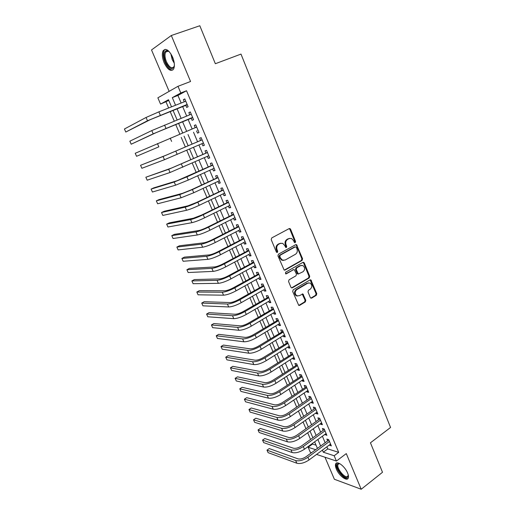 <?xml version="1.0" encoding="UTF-8"?>
<svg xmlns="http://www.w3.org/2000/svg" width="515" height="515" viewBox="0 0 515 515"><rect width="100%" height="100%" fill="white"/><g stroke="black" fill="none" stroke-linecap="round" stroke-linejoin="round"><path stroke-width="0.77" d="M295.23 242.649L295.565 241.484L290.589 229.252L289.926 228.563L289.166 228.609L271.72 237.936L271.218 239.63L276.349 252.015L277.366 252.453L277.714 251.269L277.051 249.672C276.31 247.316 276.838 245.507 278.634 244.258L280.089 243.466L282.664 243.338L284.705 245.488L285.799 247.541L286.366 247.515L286.707 246.337L286.057 244.754C285.323 242.411 285.844 240.621 287.615 239.385L289.05 238.606L291.535 238.471L293.595 240.634L294.239 242.211L295.23 242.649M294.625 242.655L294.863 241.554L289.894 229.342L289.14 228.628M276.755 252.466L277.025 251.326L276.368 249.73L277.051 249.672M285.754 247.522L286.012 246.402L285.361 244.818L286.057 244.754M347.586 473.008C344.979 466.397 336.971 460.333 335.696 463.873C335.188 465.058 335.407 466.783 336.347 469.062C338.909 475.538 346.872 481.718 348.224 478.145C348.726 476.987 348.513 475.274 347.586 473.008M172.615 57.133C169.042 50.026 165.888 47.901 163.152 50.753C161.807 53.669 162.135 57.674 164.137 62.779C167.671 69.828 170.819 71.926 173.581 69.081C174.913 66.235 174.591 62.251 172.615 57.133M310.307 297.541L310.848 298.146L311.684 298.095L316.326 295.301L316.783 293.64L310.86 279.857L310.056 279.909L293.177 289.81L292.7 291.503L298.745 305.414L299.621 305.376L305.331 301.925L305.801 300.245L302.923 293.981L299.241 295.713L296.936 295.829C294.702 293.878 294.638 291.831 296.749 289.681L307.848 283.147L310.03 283.025C312.29 284.937 312.373 286.977 310.294 289.14L308.466 290.228L307.996 291.902L310.307 297.541M326.877 446.814L327.759 448.893L338.69 452.357L334.164 455.749L336.411 461.06L316.577 454.41M168.791 100.444L160.564 104.088L157.867 97.818L177.984 86.301L190.563 81.492L171.315 35.503L199.814 25.75L215.347 63.725L240.994 54.088L390.563 427.476L370.446 442.81L382.503 472.281L361.202 489.25L346.286 453.599L336.411 461.06M177.984 86.301L180.804 92.964L172.313 97.631L175.557 105.253M338.69 452.357L186.527 90.743L180.804 92.964M302.112 260.397L302.582 258.736L296.486 244.625L295.707 244.67L278.441 254.178L277.946 255.871L284.171 270.124L285.02 270.085L302.112 260.397L301.404 260.442L301.874 258.781L296.415 245.359L295.713 244.664M304.314 262.985L309.721 276.278L309.257 277.946L292.359 287.827L291.496 287.866L290.936 287.248L288.555 281.499L289.044 279.806L295.99 275.802L296.466 274.122L294.31 269.673L293.486 269.718L286.224 273.858L285.632 273.883L285.561 272.255L302.917 262.38L303.715 262.335L304.314 262.985L303.605 263.023L309.006 276.298L309.721 276.278M324.984 457.23L334.37 479.259L361.202 489.25M171.315 35.503L151.513 49.955L169.145 91.361M185.703 105.195L186.662 107.461L188.104 106.734L184.808 98.925L183.372 99.678L184.267 101.803M191.162 118.096L192.108 120.349L193.569 119.68L190.299 111.922L188.844 112.624L189.765 114.794M196.576 130.907L197.515 133.134L198.996 132.522L195.745 124.83L194.277 125.473L195.217 127.694M201.977 143.679L202.884 145.829L204.378 145.269L201.153 137.627L199.672 138.226L200.612 140.447M207.333 156.354L208.215 158.427L209.721 157.918L206.521 150.335L205.022 150.882L205.955 153.084M212.656 168.939L213.5 170.935L215.019 170.471L211.845 162.952L210.332 163.442L211.259 165.63M217.935 181.428L218.746 183.346L220.285 182.934L217.13 175.467L215.605 175.911L216.519 178.081M223.182 193.827L223.954 195.668L225.506 195.301L222.377 187.891L220.838 188.284L221.746 190.441M228.383 206.129L229.13 207.893L230.694 207.584L227.585 200.226L226.027 200.567L226.935 202.71M233.546 218.347L234.261 220.034L235.838 219.77L232.754 212.47L231.184 212.759L232.085 214.884M238.67 230.469L239.353 232.085L240.949 231.866L237.885 224.617L236.301 224.868L237.196 226.973M243.762 242.501L244.413 244.046L246.022 243.878L242.983 236.681L241.381 236.881L242.269 238.973M248.809 254.449L249.434 255.923L251.056 255.794L248.037 248.655L246.428 248.809L247.303 250.889M253.824 266.313L254.416 267.71L256.052 267.633L253.058 260.539L251.436 260.648L252.305 262.714M258.807 278.087L259.367 279.42L261.015 279.381L258.041 272.345L256.406 272.403L257.268 274.456M263.744 289.771L264.279 291.039L265.94 291.046L262.991 284.055L261.337 284.074L262.199 286.108M268.656 301.378L269.158 302.575L270.832 302.627L267.903 295.687L266.236 295.661L267.092 297.683M273.523 312.901L274.006 314.028L275.686 314.124L272.776 307.236L271.102 307.165L271.952 309.174M278.364 324.341L278.815 325.403L280.508 325.538L277.617 318.701L275.931 318.592L276.774 320.581M283.166 335.696L283.585 336.694L285.291 336.874L282.426 330.083L280.726 329.928L281.563 331.905M287.93 346.975L288.329 347.908L290.048 348.127L287.196 341.387L285.49 341.194L286.314 343.151M292.668 358.17L293.035 359.045L294.767 359.303L291.941 352.608L290.215 352.376L291.039 354.32M297.367 369.287L297.709 370.098L299.453 370.394L296.646 363.751L294.908 363.474L295.726 365.412M302.035 380.327L302.35 381.081L304.101 381.415L301.314 374.817L299.569 374.502L300.387 376.42M306.67 391.291L306.959 391.979L308.723 392.359L305.955 385.799L304.198 385.452L305.009 387.357M311.272 402.176L311.543 402.807L313.313 403.219L310.564 396.711L308.8 396.318L309.599 398.217M315.843 412.991L316.088 413.558L317.871 414.009L315.141 407.545L313.365 407.12L314.156 409M320.382 423.729L320.6 424.238L322.396 424.727L319.68 418.302L317.897 417.839L318.688 419.706M324.894 434.39L326.89 435.368L324.193 428.989L322.396 428.486L323.182 430.347M186.527 90.743L177.933 95.442L181.151 103.032M182.593 106.438L186.675 116.055M188.078 119.364L192.153 128.975M193.518 132.194L197.567 141.754M198.938 144.992L202.936 154.423M204.326 157.693L208.266 166.989M209.669 170.304L213.551 179.465M214.974 182.819L218.798 191.844M220.24 195.237L224.012 204.14M225.461 207.564L229.181 216.339M230.649 219.802L234.312 228.448M235.799 231.95L239.411 240.466M240.911 244.007L244.471 252.401M245.983 255.974L249.492 264.253M251.017 267.851L254.474 276.014M256.019 279.651L259.425 287.685M260.983 291.361L264.337 299.279M265.907 302.981L269.216 310.79M270.8 314.523L274.064 322.216M275.66 325.982L278.873 333.565M280.482 337.357L283.649 344.831M285.271 348.655L288.387 356.013M290.022 359.869L293.099 367.124M294.741 371.006L297.773 378.152M299.434 382.066L302.414 389.102M304.088 393.048L307.024 399.981M308.71 403.953L311.601 410.783M313.3 414.781L316.152 421.508M317.858 425.532L320.665 432.162M322.384 436.211L325.152 442.739M329.368 444.979L331.351 445.932L328.679 439.604L326.87 439.063L327.649 440.904M166.049 101.944L168.637 107.989M170.105 111.414L174.257 121.115M175.686 124.45L179.832 134.138M181.222 137.383L185.349 147.02M186.745 150.277L190.808 159.779M192.224 163.081L196.234 172.448M197.663 175.782L201.616 185.014M203.065 188.393L206.959 197.49M208.421 200.908L212.257 209.875M213.738 213.326L217.523 222.165M219.017 225.654L222.744 234.364M224.257 237.891L227.933 246.473M229.458 250.032L233.076 258.491M234.615 262.09L238.188 270.42M239.739 274.051L243.26 282.265M244.825 285.928L248.294 294.026M249.878 297.722L253.29 305.698M254.886 309.425L258.253 317.285M259.863 321.051L263.178 328.795M264.8 332.587L268.07 340.215M269.706 344.039L272.924 351.558M274.572 355.408L277.746 362.818M279.407 366.699L282.535 373.999M284.209 377.907L287.286 385.098M288.973 389.037L292.005 396.119M293.705 400.091L296.692 407.069M298.404 411.06L301.346 417.935M303.071 421.959L305.968 428.731M307.7 432.78L310.558 439.45M312.302 443.524L312.534 444.065L316.055 445.185M311.536 452.717L310.32 452.305L308.144 447.258L315.644 449.704M312.534 444.065L308.144 447.258M322.403 450.116L323.285 452.202L334.164 455.749M177.006 108.665L181.119 118.321M182.535 121.637L186.642 131.286M188.014 134.518L192.101 144.11M193.486 147.354L197.515 156.817M198.912 160.107L202.884 169.429M204.301 172.757L208.215 181.95M209.644 185.31L213.506 194.367M214.955 197.773L218.753 206.702M220.22 210.139L223.967 218.946M225.448 222.422L229.136 231.093M230.636 234.608L234.274 243.151M235.786 246.698L239.372 255.125M240.898 258.71L244.432 267.008M245.97 270.626L249.46 278.808M251.011 282.458L254.442 290.524M256.013 294.207L259.399 302.151M260.976 305.865L264.311 313.699M265.907 317.446L269.191 325.158M270.8 328.937L274.038 336.54M275.66 340.351L278.853 347.837M280.482 351.674L283.63 359.058M285.271 362.927L288.368 370.201M290.029 374.096L293.08 381.261M294.754 385.188L297.76 392.243M299.44 396.196L302.402 403.148M304.095 407.133L307.017 413.983M308.723 417.993L311.594 424.74M313.313 428.776L316.146 435.42M317.871 439.482L320.658 446.029M171.521 106.843L168.482 99.73L160.564 104.088M317.427 448.398L314.626 441.838M312.888 437.769L310.043 431.106M308.318 427.064L305.427 420.304M303.715 416.287L300.779 409.425M299.073 405.434L296.099 398.462M294.406 394.503L291.387 387.428M289.707 383.495L286.636 376.317M284.969 372.409L281.86 365.122M280.199 361.247L277.044 353.85M275.396 350.007L272.19 342.501M270.562 338.683L267.304 331.061M265.689 327.276L262.386 319.545M260.783 315.792L257.429 307.944M255.839 304.217L252.434 296.254M250.863 292.565L247.406 284.48M245.842 280.823L242.34 272.622M240.795 268.997L237.241 260.68M235.703 257.088L232.098 248.642M230.578 245.089L226.915 236.52M225.416 232.999L221.701 224.302M220.214 220.819L216.442 212M214.967 208.549L211.144 199.601M209.689 196.189L205.807 187.106M204.371 183.733L200.432 174.521M199.009 171.186L195.018 161.839M193.608 158.543L189.559 149.06M188.168 145.803L184.055 136.185M182.677 132.947L178.544 123.278M177.121 119.95L172.982 110.268M177.933 95.442L172.313 97.631M327.759 448.893L323.285 452.202M183.372 99.678L184.879 99.086M188.844 112.624L190.338 112.019M197.515 133.134L198.99 132.51M194.277 125.473L195.758 124.855M202.884 145.829L204.346 145.191M208.215 158.427L209.663 157.783M213.5 170.935L214.935 170.272M218.746 183.346L220.175 182.677M223.954 195.668L225.37 194.985M229.13 207.893L230.533 207.204M234.261 220.034L235.658 219.332M239.353 232.085L240.737 231.37M244.413 244.046L245.784 243.325M249.434 255.923L250.799 255.189M254.416 267.71L255.775 266.97M259.367 279.42L260.712 278.66M264.279 291.039L265.611 290.273M269.158 302.575L270.484 301.803M274.006 314.028L275.313 313.249M278.815 325.403L280.115 324.611M283.585 336.694L284.879 335.896M288.329 347.908L289.61 347.097M293.035 359.045L294.31 358.221M297.709 370.098L298.977 369.268M302.35 381.081L303.605 380.244M306.959 391.979L308.208 391.136M311.543 402.807L312.779 401.951M316.088 413.558L317.317 412.695M320.6 424.238L321.817 423.369M325.087 434.84L326.298 433.965M329.536 445.372L330.739 444.49M289.778 238.329L289.05 238.606M285.361 244.818C284.628 242.481 285.149 240.692 286.919 239.462L288.349 238.683M280.875 243.177L280.089 243.466M276.368 249.73C275.628 247.374 276.156 245.578 277.946 244.329L279.4 243.537M284.248 270.156L301.404 260.442M296.305 247.277L295.32 246.846L280.179 255.208L279.832 256.393L280.527 258.067L282.484 260.159L285.143 260.036L295.449 254.281C297.194 253.032 297.702 251.256 296.981 248.938L296.305 247.277M283.527 260.416L281.789 260.204L279.838 258.118L279.143 256.444L279.491 255.26L294.619 246.91M291.542 287.885L308.543 277.958L309.006 276.298M293.556 269.68L285.574 273.858M303.11 271.695C305.234 269.506 305.125 267.446 302.781 265.515L300.638 265.637L296.704 267.877L296.228 269.557L298.372 273.993L303.11 271.695M301.359 265.36L300.638 265.637M298.417 274.012L297.67 274.019L297.084 273.381L295.526 269.583L296.003 267.909L299.93 265.669M303.605 263.023L302.962 262.36M308.665 282.844L307.848 283.147M297.599 296.035L296.234 295.816C293.994 293.872 293.936 291.825 296.048 289.681L307.133 283.16M298.764 305.421L304.616 301.906L305.092 300.232L302.196 293.968L302.923 293.981M310.848 298.146L315.598 295.288L316.062 293.634L310.127 279.864M146.06 117.465L147.49 120.755L125.789 132.04L124.437 128.988L146.06 117.465L158.858 111.858L185.773 101.204M147.49 120.755L187.145 104.461M187.273 104.77L150.419 119.589L125.789 132.04M186.829 104.745L187.19 104.564M174.398 65.495C172.538 70.574 169.602 69.435 165.585 62.083C163.21 55.221 163.622 51.352 166.815 50.483L169.441 51.854M169.004 51.481L167.555 50.972L165.643 52.079C164.562 54.41 164.819 57.622 166.416 61.703C169.248 67.356 171.772 69.036 173.993 66.75L174.302 66.055M165.212 49.363L164.092 50.496C162.753 53.393 163.075 57.371 165.058 62.437C167.465 67.645 170.034 70.182 172.757 70.04M348.282 475.094L347.541 477.27C344.142 479.961 333.984 465.959 337.679 463.738L339.829 463.68M339.823 463.674L338.477 463.906L338.04 464.446C336.076 467.729 344.818 478.738 347.606 476.433L348.282 475.107M336.707 462.972L336.424 463.397C334.048 467.35 344.387 480.682 348.095 478.384M151.777 130.578L153.2 133.842L131.196 144.213L129.844 141.181L151.777 130.578L191.252 114.188M153.2 133.842L192.616 117.42M192.719 117.665L156.096 132.651L131.196 144.213M192.275 117.639L192.642 117.472M157.448 143.588L158.858 146.827L136.559 156.296L135.22 153.283L196.691 127.076M158.858 146.827L136.559 156.296M198.121 130.456L197.683 130.437M202.08 139.829L165.939 155.266L140.556 165.302L163.075 156.496L202.092 139.861M140.556 165.302L141.883 168.289L164.478 159.708L203.438 143.041M201.713 139.971L202.002 139.642M207.416 152.472L171.501 168.051L145.854 177.231L168.663 169.306L207.455 152.549M145.854 177.231L147.168 180.205L170.053 172.493L208.787 155.71M207.043 152.601L207.339 152.273M212.721 165.019L177.025 180.746L153.785 187.872L151.107 189.082L174.205 182.02L186.919 176.877L212.772 165.148M151.107 189.082L152.421 192.031L175.583 185.181L188.29 180.063L214.098 168.283M212.341 165.141L212.631 164.806M217.98 177.475L190.943 189.977L182.503 193.337L158.993 199.62L156.335 200.844L179.703 194.638L192.398 189.584L218.051 177.649M156.335 200.844L157.635 203.773L181.074 197.779L193.762 192.745L219.364 180.759M217.6 177.585L217.884 177.25M223.201 189.835L196.363 202.537L187.936 205.839L164.156 211.279L161.517 212.521L185.168 207.159C188.284 206.322 192.507 204.667 197.844 202.195L223.291 190.061M161.517 212.521L162.811 215.431L186.527 210.275C189.649 209.463 193.872 207.815 199.196 205.331L224.598 193.144M222.815 189.932L223.098 189.597M228.383 202.105L201.751 215L193.337 218.244L169.287 222.86L166.667 224.122L190.582 219.59C193.73 218.843 197.947 217.214 203.245 214.71L228.493 202.376M166.667 224.122L167.948 227.012L191.934 222.68C195.082 221.952 199.299 220.336 204.584 217.826L229.787 205.44M227.991 202.189L228.274 201.854M233.527 214.292L207.094 227.373C203.605 229.053 200.805 230.115 198.693 230.559L174.379 234.357L171.778 235.638L195.964 231.924C199.131 231.261 203.341 229.664 208.601 227.128L233.655 214.601M171.778 235.638L173.053 238.503L197.303 234.988C200.477 234.351 204.687 232.761 209.933 230.218L234.943 217.645M233.134 214.362L233.411 214.021M238.632 226.381L212.399 239.649C208.936 241.348 206.142 242.391 204.011 242.784L179.439 245.777L176.857 247.078L201.301 244.161C204.494 243.589 208.697 242.018 213.925 239.456L238.78 226.735M176.857 247.078L178.119 249.923L202.627 247.213C205.826 246.659 210.03 245.095 215.244 242.526L240.054 229.754M238.239 226.439L238.516 226.104M243.704 238.387L217.665 251.841C214.227 253.554 211.433 254.584 209.29 254.912L184.46 257.12L181.898 258.433L206.599 256.316C209.817 255.826 214.015 254.281 219.203 251.693L243.872 238.78M181.898 258.433L183.153 261.26L207.918 259.341C211.137 258.871 215.341 257.333 220.517 254.738L245.134 241.78M243.305 238.432L243.576 238.091M248.732 250.303L222.892 263.938C219.474 265.669 216.686 266.68 214.523 266.957L189.449 268.379L186.9 269.712L211.858 268.379C215.096 267.967 219.293 266.455 224.443 263.834L248.919 250.741M186.9 269.712L188.149 272.519L213.165 271.379C216.409 270.993 220.607 269.487 225.744 266.86L250.174 253.715M248.333 250.335L248.603 249.994M253.728 262.129L228.081 275.943C224.688 277.694 221.901 278.686 219.725 278.911L194.4 279.561L191.876 280.913L217.079 280.353C220.343 280.025 224.527 278.538 229.645 275.892L253.934 262.611M191.876 280.913L193.112 283.701L218.379 283.327C221.643 283.025 225.834 281.544 230.939 278.892L255.183 265.566M253.322 262.154L253.592 261.813M258.691 273.877L233.231 287.859C229.857 289.63 227.076 290.602 224.888 290.775L199.318 290.666L196.814 292.037L222.261 292.237C225.544 291.986 229.729 290.524 234.808 287.853L258.91 274.398M196.814 292.037L198.043 294.805L223.549 295.192C226.838 294.966 231.023 293.511 236.095 290.833L260.146 277.334M258.279 273.89L258.549 273.542M263.616 285.535L238.342 299.691C234.995 301.481 232.214 302.434 230.012 302.55L204.204 301.7L201.719 303.084L227.405 304.03C230.707 303.863 234.885 302.427 239.932 299.73L263.854 286.095M201.719 303.084L202.936 305.833L228.686 306.966C231.995 306.818 236.173 305.395 241.207 302.685L265.083 289.012M263.204 285.535L263.468 285.194M268.502 297.11L243.415 311.433C240.087 313.242 237.318 314.176 235.097 314.247L209.058 312.657L206.586 314.053L232.51 315.74C235.838 315.65 240.009 314.247 245.018 311.524L268.759 297.715M206.586 314.053L207.796 316.783L233.784 318.656C237.112 318.585 241.284 317.189 246.286 314.453L269.976 300.606M268.09 297.103L268.354 296.756M273.356 308.607L248.449 323.098C245.146 324.92 242.378 325.841 240.145 325.853L213.88 323.536L211.427 324.952L237.582 327.366C240.93 327.353 245.095 325.976 250.071 323.227L273.626 309.245M211.427 324.952L212.631 327.662L238.844 330.263C242.198 330.269 246.357 328.892 251.326 326.137L274.836 312.116M272.937 308.588L273.201 308.24M278.177 320.015L253.451 334.673C250.168 336.507 247.406 337.409 245.159 337.377L218.663 334.344L216.229 335.774L242.61 338.909C245.983 338.973 250.142 337.615 255.086 334.84L278.461 320.697M216.229 335.774L217.427 338.471L243.865 341.786C247.239 341.863 251.397 340.512 256.335 337.737L279.664 323.549M277.752 319.989L278.016 319.635M282.96 331.345L258.414 346.164C255.157 348.018 252.395 348.9 250.136 348.816L223.42 345.076L220.999 346.524L247.606 350.367C250.998 350.503 255.15 349.176 260.062 346.376L283.263 332.066M220.999 346.524L222.19 349.202L248.854 353.219C252.247 353.374 256.393 352.054 261.298 349.247L284.46 334.898M282.535 331.306L282.793 330.958M287.711 342.597L263.345 357.571C260.107 359.438 257.352 360.307 255.08 360.178L228.139 355.736L225.737 357.204L252.569 361.742C255.981 361.955 260.12 360.648 265.006 357.828L288.033 343.357M225.737 357.204L226.922 359.856L253.805 364.575C257.217 364.807 261.363 363.506 266.236 360.674L289.218 346.164M287.286 342.546L287.544 342.192M292.43 353.766L268.238 368.894C265.019 370.781 262.27 371.637 259.985 371.457L232.832 366.326L230.45 367.807L257.494 373.04C260.925 373.324 265.058 372.042 269.911 369.197L292.765 354.565M230.45 367.807L231.621 370.446L258.717 375.853C262.154 376.15 266.287 374.875 271.128 372.023L293.943 357.352M291.999 353.708L292.256 353.354M297.11 364.858L273.098 380.141C269.899 382.04 267.15 382.877 264.852 382.651L237.492 376.851L235.123 378.338L262.386 384.254C265.83 384.608 269.963 383.347 274.778 380.482L297.464 365.689M235.123 378.338L236.288 380.965L263.603 387.042C267.053 387.415 271.186 386.166 275.989 383.289L298.636 368.463M296.679 364.794L296.936 364.433M301.764 375.873L277.92 391.303C274.746 393.222 272.004 394.046 269.693 393.769L242.121 387.299L239.771 388.806L267.24 395.385C270.703 395.81 274.83 394.58 279.613 391.683L302.131 376.742M239.771 388.806L240.923 391.406L268.444 398.159C271.92 398.597 276.04 397.374 280.817 394.477L303.29 379.491M301.327 375.796L301.578 375.441M306.386 386.81L282.709 402.389C279.555 404.32 276.812 405.131 274.495 404.809L246.717 397.677L244.38 399.196L272.055 406.444C275.544 406.934 279.664 405.723 284.415 402.814L306.766 387.718M244.38 399.196L245.533 401.784L273.259 409.193C276.748 409.702 280.868 408.498 285.613 405.582L307.918 390.447M305.949 386.726L306.193 386.366M310.97 397.677L310.532 397.58L287.467 413.397C284.332 415.341 281.596 416.133 279.259 415.766L251.288 407.989L248.964 409.522L276.845 417.42C280.347 417.98 284.46 416.796 289.185 413.86L311.369 398.61M248.964 409.522L250.103 412.097L278.036 420.15C281.544 420.729 285.658 419.551 290.37 416.609L312.515 401.327M310.532 397.58L310.777 397.219M315.528 408.459L315.083 408.356L292.185 424.328C289.07 426.285 286.34 427.064 283.997 426.652L255.82 418.231L253.522 419.783L281.596 428.319C285.117 428.95 289.224 427.785 293.917 424.824L315.933 409.431M253.522 419.783L254.655 422.332L282.78 431.029C286.308 431.679 290.409 430.521 295.095 427.553L317.073 412.129M315.083 408.356L315.328 407.996M320.047 419.171L319.603 419.056L296.872 435.181C293.782 437.158 291.052 437.917 288.696 437.46L260.326 428.409L258.041 429.974L286.314 439.141C289.855 439.836 293.956 438.696 298.616 435.716L320.472 420.182M258.041 429.974L259.167 432.51L287.492 441.838C291.033 442.546 295.134 441.413 299.788 438.426L321.605 422.854M319.603 419.056L319.847 418.695M324.54 429.813L324.096 429.684L301.533 445.958C298.455 447.947 295.732 448.687 293.363 448.192L264.807 438.516L262.534 440.093L291.001 449.891C294.561 450.651 298.649 449.531 303.284 446.531L324.984 430.855M262.534 440.093L263.654 442.61L292.166 452.563C295.726 453.342 299.82 452.228 304.442 449.222L326.104 433.508M324.096 429.684L324.334 429.323M329.001 440.377L328.557 440.241L306.155 456.657C303.097 458.659 300.38 459.393 297.998 458.852L269.255 448.559L267.002 450.149L295.655 460.558C299.228 461.389 303.316 460.288 307.918 457.269L329.458 441.452M267.002 450.149L268.109 452.653L296.814 463.217C300.393 464.06 304.474 462.966 309.071 459.94L330.572 444.091M328.557 440.241L328.795 439.881M294.863 241.554L295.565 241.484M277.025 251.326L277.714 251.269M286.012 246.402L286.707 246.337M286.919 239.462L287.615 239.385M277.946 244.329L278.634 244.258M289.894 229.342L290.589 229.252M284.325 270.111L285.02 270.085M296.415 245.359L297.116 245.288M301.874 258.781L302.582 258.736M279.491 255.26L280.179 255.208M279.143 256.444L279.832 256.393M279.838 258.118L280.527 258.067M308.543 277.958L309.257 277.946M291.657 287.827L292.359 287.827M292.784 269.744L293.486 269.718M285.613 273.877L286.224 273.858M296.003 267.909L296.704 267.877M295.526 269.583L296.228 269.557M297.084 273.381L297.786 273.362M296.048 289.681L296.749 289.681M302.769 294.58L303.477 294.593M305.092 300.232L305.801 300.245M304.616 301.906L305.331 301.925M298.912 305.35L299.621 305.376M310.719 280.495L311.433 280.482M316.062 293.634L316.783 293.64M315.598 295.288L316.326 295.301M310.963 298.082L311.684 298.095M158.858 111.858L160.287 115.173M174.276 63.242L172.21 59.618L170.806 53.682M171.662 55.137L174.006 61.594M345.539 469.32L344.509 467.923M164.555 125.068L165.972 128.351M170.214 138.168L171.617 141.432M175.821 151.172L177.218 154.403M163.075 156.496L164.478 159.708M181.389 164.073L182.774 167.285M168.663 169.306L170.053 172.493M186.919 176.877L188.29 180.063M174.205 182.02L175.583 185.181M192.398 189.584L193.762 192.745M179.703 194.638L181.074 197.779M197.844 202.195L199.196 205.331M185.168 207.159L186.527 210.275M203.245 214.71L204.584 217.826M190.582 219.59L191.934 222.68M208.601 227.128L209.933 230.218M195.964 231.924L197.303 234.988M213.925 239.456L215.244 242.526M201.301 244.161L202.627 247.213M219.203 251.693L220.517 254.738M206.599 256.316L207.918 259.341M224.443 263.834L225.744 266.86M211.858 268.379L213.165 271.379M229.645 275.892L230.939 278.892M217.079 280.353L218.379 283.327M234.808 287.853L236.095 290.833M222.261 292.237L223.549 295.192M239.932 299.73L241.207 302.685M227.405 304.03L228.686 306.966M245.018 311.524L246.286 314.453M232.51 315.74L233.784 318.656M250.071 323.227L251.326 326.137M237.582 327.366L238.844 330.263M255.086 334.84L256.335 337.737M242.61 338.909L243.865 341.786M260.062 346.376L261.298 349.247M247.606 350.367L248.854 353.219M265.006 357.828L266.236 360.674M252.569 361.742L253.805 364.575M269.911 369.197L271.128 372.023M257.494 373.04L258.717 375.853M274.778 380.482L275.989 383.289M262.386 384.254L263.603 387.042M279.613 391.683L280.817 394.477M267.24 395.385L268.444 398.159M284.415 402.814L285.613 405.582M272.055 406.444L273.259 409.193M289.185 413.86L290.37 416.609M276.845 417.42L278.036 420.15M293.917 424.824L295.095 427.553M281.596 428.319L282.78 431.029M298.616 435.716L299.788 438.426M286.314 439.141L287.492 441.838M303.284 446.531L304.442 449.222M291.001 449.891L292.166 452.563M307.918 457.269L309.071 459.94M295.655 460.558L296.814 463.217M335.696 463.873L336.488 463.275M289.23 228.654L289.926 228.563M295.777 244.689L296.486 244.625M281.789 260.204L282.484 260.159M297.67 274.019L298.372 273.993M303 262.38L303.715 262.335M296.234 295.816L296.936 295.829M310.146 279.87L310.86 279.857M167.555 50.972L166.815 50.483M168.315 51.14L165.643 52.079M339.044 463.667L338.297 463.474M339.07 463.661L338.04 464.446"/></g></svg>
